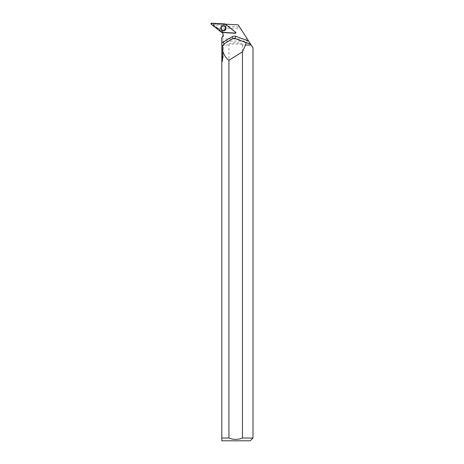 <?xml version="1.0" encoding="UTF-8"?>
<svg xmlns="http://www.w3.org/2000/svg" width="464" height="464" viewBox="0 0 464 464"><rect width="100%" height="100%" fill="white"/><g stroke="black" fill="none" stroke-linecap="round" stroke-linejoin="round"><path stroke-width="0.35" stroke-dasharray="2.32 1.74" d="M221.838 27.567A1.943 1.937 -87 0 0 223.549 30.183A1.943 1.937 -87 0 0 225.585 28.35A1.943 1.937 -87 0 0 221.838 27.567M225.168 24.337L235.729 32.602L235.619 32.898L222.233 32.196L211.572 23.89L211.683 23.6L225.168 24.337L225.156 24.018M213.115 24.615L213.539 24.07L213.115 24.615L221.519 31.198A4.437 4.431 -87 0 1 222.459 32.207L235.48 32.886L235.619 32.515L225.527 24.331L235.718 32.306A0.522 0.522 93 0 1 235.37 33.24L222.459 32.561L222.459 32.207M251.163 45.031L242.179 45.031L251.227 45.136L240.369 28.211L217.889 28.211L222.082 31.227L221.519 31.198M246.61 37.932L246.61 38.935L247.376 39.127M248.629 41.076L221.815 41.076L221.815 38.935L246.61 38.935M221.815 38.935L221.815 37.688M222.082 31.227C224.245 33.234 224.39 35.444 222.511 37.862L221.815 38.512M217.889 28.211L213.544 24.801L239.668 27.115L240.369 28.211M239.668 27.115L238.212 24.847L225.852 24.198M213.539 24.07L224.872 24.667L227.029 24.261M225.591 28.246A1.943 1.937 -87 0 0 223.752 26.309A1.943 1.937 -87 0 0 221.717 28.147A1.943 1.937 -87 0 0 223.549 30.183A1.943 1.937 -87 0 0 225.591 28.246M224.872 24.667L223.979 24.621A4.437 4.431 -87 0 0 225.347 24.476M223.979 24.621L213.318 24.058M251.227 45.136L253.008 47.908M242.452 45.136L242.452 438.028L253.008 438.028M242.179 45.031L242.179 44.01C237.852 42.328 233.531 42.328 229.204 44.01L229.204 45.031L221.815 45.031L221.815 41.076M229.204 45.031L221.815 45.031M221.815 45.136L221.815 438.028L228.932 438.028L228.932 45.136M221.815 440.8L250.235 440.8M242.452 438.028C237.928 439.831 233.421 439.831 228.932 438.028M222.679 56.857L223.172 56.881L221.815 62.93A14.14 14.117 -87 0 0 223.172 56.881L223.172 45.948L222.784 45.924M235.37 33.24L235.619 32.515M242.179 44.01L229.204 44.01M235.718 32.283L235.729 32.602M211.683 23.6L211.456 23.2M224.843 23.902L225.075 24.302M222.14 32.161L221.653 32.451M211.091 24.18L211.572 23.89M235.619 32.898L235.352 33.269M221.966 32.567L222.233 32.196M224.82 30.456A2.61 2.61 93 0 1 221.589 26.402A2.61 2.61 93 0 1 225.046 26.17M225.806 29.11A2.5 2.5 -87 0 0 223.051 25.769A2.5 2.5 -87 0 0 221.537 29.829A2.5 2.5 -87 0 0 225.806 29.11M225.388 28.925A1.943 1.937 93 0 1 223.468 30.177A1.943 1.937 93 0 1 221.757 27.562A1.943 1.937 93 0 1 223.671 26.303A1.943 1.937 93 0 1 225.388 28.925L223.468 30.177A1.943 1.937 -87 0 0 225.51 28.24A1.943 1.937 -87 0 0 223.671 26.303A1.943 1.937 -87 0 0 221.635 28.142A1.943 1.937 -87 0 0 223.468 30.177L223.468 30.177C224.692 30.119 225.371 29.47 225.504 28.24C225.394 27.098 224.785 26.454 223.671 26.303C224.901 26.32 225.469 27.19 225.382 28.925M223.868 44.034L232.76 38.593M222.778 45.953L223.178 45.948A2.216 2.216 93 0 1 224.228 44.057L233.102 38.611A2.216 2.216 93 0 1 234.372 38.292L233.044 38.448M224.164 43.854L223.172 45.948L223.178 56.881L221.815 56.886M225.365 29.998A2.61 2.604 93 0 1 221.566 30.044A2.61 2.604 93 0 1 221.769 26.245A2.61 2.604 93 0 1 225.539 26.686M220.974 28.234A2.5 2.494 -87 0 0 223.468 30.734A2.5 2.494 -87 0 0 225.956 28.234A2.5 2.494 -87 0 0 223.468 25.74A2.5 2.494 -87 0 0 220.974 28.234M222.511 37.862L221.815 37.822"/><path stroke-width="0.7" d="M235.718 32.283L225.156 24.018A0.551 0.551 -87 0 0 224.843 23.902L211.456 23.2A0.551 0.551 -87 0 0 211.091 24.18L221.653 32.451A0.551 0.551 -87 0 0 221.966 32.567L235.352 33.269A0.551 0.551 -87 0 0 235.718 32.283M220.91 27.301A2.662 2.662 -87 0 0 222.471 30.728A2.662 2.662 -87 0 0 225.898 29.168A2.662 2.662 -87 0 0 224.338 25.735A2.662 2.662 -87 0 0 220.91 27.301M251.163 45.031L245.404 45.031L251.163 45.031L238.212 24.847L225.852 24.198A4.437 4.431 -87 0 1 225.55 24.325M245.502 45.136L242.452 51.835L228.932 60.25L228.932 438.028L221.815 438.028L221.815 440.8L250.235 440.8L253.008 438.028L253.008 47.908L251.227 45.136M253.008 438.028L242.452 438.028L242.452 51.835M248.565 40.983L235.898 36.343A4.437 4.431 -87 0 0 232.064 36.731L223.201 42.172A4.437 4.431 -87 0 0 221.815 43.506L221.815 37.688A4.437 4.431 -87 0 0 222.471 32.59M245.404 45.031L246.256 42.705L250.641 44.219M228.932 60.25C226.507 58.777 224.425 55.75 222.679 51.173L222.784 45.924L223.868 44.034L232.76 38.593L234.662 38.402L246.256 42.705M222.679 51.173L222.679 56.857L221.815 61.886L221.815 440.8M228.932 438.028C233.438 439.831 237.945 439.831 242.452 438.028M221.815 43.506L221.815 61.886M225.371 29.992L226.049 28.234L225.533 26.68A2.61 2.604 93 0 1 225.545 26.692A2.61 2.604 93 0 1 226.049 28.234A2.627 2.622 -87 0 0 221.734 26.228A2.627 2.622 -87 0 0 221.531 30.056A2.627 2.622 -87 0 0 226.043 28.234A2.61 2.604 93 0 1 225.365 29.998L225.359 30.003M221.653 32.451L235.352 33.269L235.718 32.283L225.156 24.018L211.456 23.2L211.091 24.186L221.653 32.451M225.046 26.17A2.61 2.61 93 0 1 224.82 30.456M234.662 38.402L250.577 44.121M235.898 36.343L235.016 38.419A2.216 2.216 93 0 0 234.372 38.292L234.024 38.268M232.064 36.731L233.044 38.448M223.201 42.172L224.164 43.854M221.815 45.953L222.778 45.953"/></g></svg>
